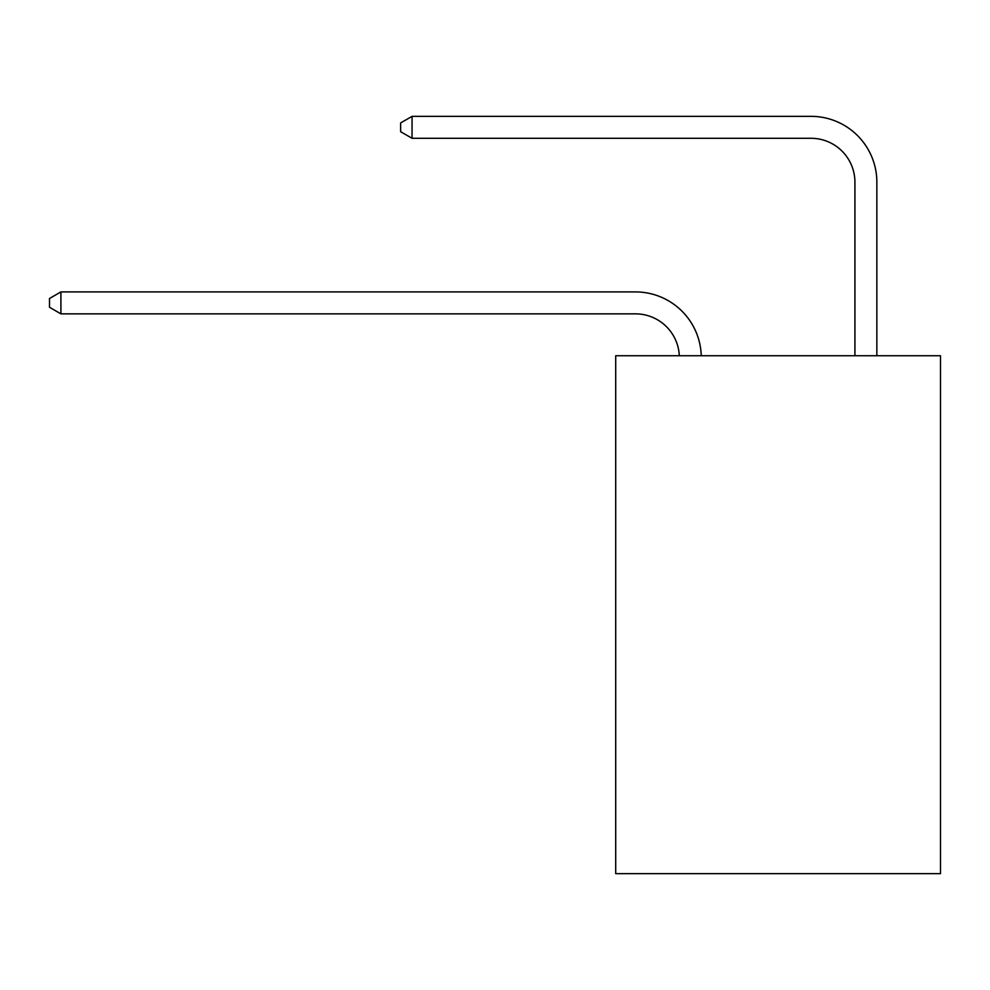 <?xml version="1.0" encoding="UTF-8"?>
<svg xmlns="http://www.w3.org/2000/svg" width="990" height="990" viewBox="0 0 990 990"><rect width="100%" height="100%" fill="white"/><g stroke="black" fill="none" stroke-linecap="round" stroke-linejoin="round"><path stroke-width="1.49" d="M940.5 355.732L940.5 873.65L615.706 873.65L615.706 355.732L940.5 355.732M635.456 313.855A43.894 43.894 0 0 1 679.301 355.732A43.894 43.894 0 0 0 635.456 313.855A43.894 43.894 0 0 1 679.301 355.732A43.894 43.894 0 0 0 635.456 313.855A43.894 43.894 0 0 1 679.301 355.732A43.894 43.894 0 0 0 635.456 313.855A43.894 43.894 0 0 1 679.301 355.732A43.894 43.894 0 0 0 635.456 313.855A43.894 43.894 0 0 1 679.301 355.732A43.894 43.894 0 0 0 635.456 313.855A43.894 43.894 0 0 1 679.301 355.732A43.894 43.894 0 0 0 635.456 313.855A43.894 43.894 0 0 1 679.301 355.732A43.894 43.894 0 0 0 635.456 313.855A43.894 43.894 0 0 1 679.301 355.732A43.894 43.894 0 0 0 635.456 313.855L60.91 313.855L49.5 307.271L49.5 298.497L60.91 291.914L635.456 291.914A65.835 65.835 0 0 1 701.254 355.732M854.915 355.732L854.915 182.185A43.894 43.894 0 0 0 811.02 138.291L412.05 138.291L400.628 131.707L400.628 122.933L412.05 116.35L811.02 116.35A65.835 65.835 0 0 1 876.855 182.185L876.855 355.732M60.91 313.855L60.91 291.914L635.456 291.914M854.915 182.185A43.894 43.894 0 0 0 811.02 138.291A43.894 43.894 0 0 1 854.915 182.185A43.894 43.894 0 0 0 811.02 138.291A43.894 43.894 0 0 1 854.915 182.185A43.894 43.894 0 0 0 811.02 138.291A43.894 43.894 0 0 1 854.915 182.185A43.894 43.894 0 0 0 811.02 138.291A43.894 43.894 0 0 1 854.915 182.185A43.894 43.894 0 0 0 811.02 138.291A43.894 43.894 0 0 1 854.915 182.185A43.894 43.894 0 0 0 811.02 138.291A43.894 43.894 0 0 1 854.915 182.185A43.894 43.894 0 0 0 811.02 138.291A43.894 43.894 0 0 1 854.915 182.185A43.894 43.894 0 0 0 811.02 138.291M412.05 138.291L412.05 116.35L811.02 116.35"/></g></svg>
